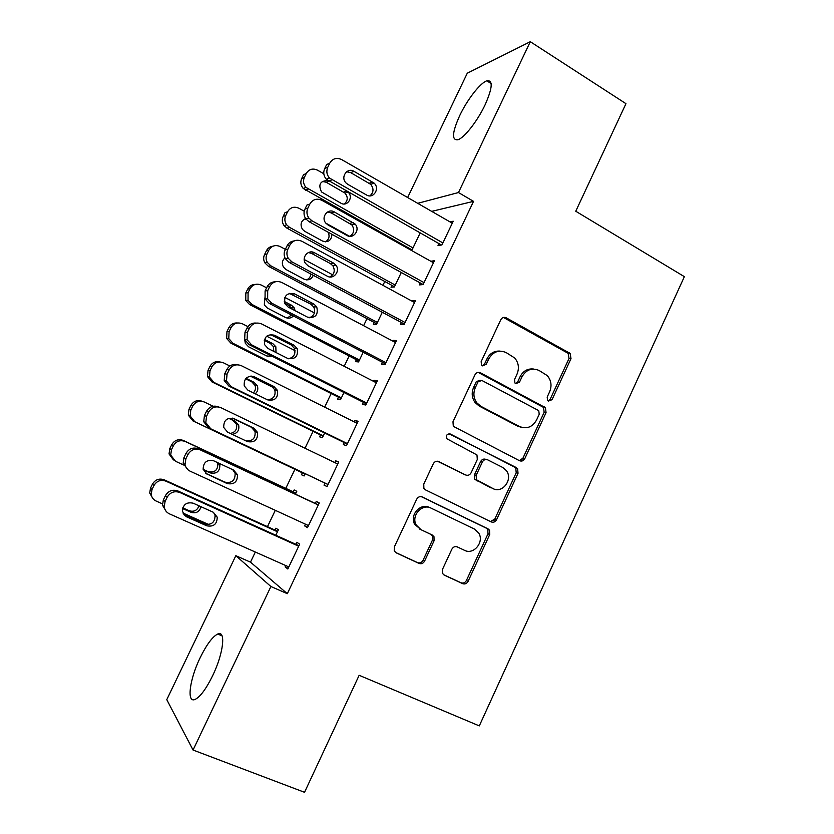 <?xml version="1.0" encoding="UTF-8"?>
<svg xmlns="http://www.w3.org/2000/svg" width="834" height="834" viewBox="0 0 834 834"><rect width="100%" height="100%" fill="white"/><g stroke="black" fill="none" stroke-linecap="round" stroke-linejoin="round"><path stroke-width="1.25" d="M548.345 401.102L552.035 399.694L571.009 358.61L570.122 353.418L506.196 317.806C503.913 316.837 502.11 317.483 500.775 319.745L481.145 361.654L481.552 365.104L482.375 365.782L486.212 364.375L488.745 358.943C493.04 351.667 498.836 349.54 506.134 352.563L514.734 358.015C518.665 362.811 519.426 368.19 517.007 374.174L514.505 379.553L514.943 383.014L515.714 383.63L519.467 382.222L521.969 376.843C526.191 369.629 531.873 367.492 539.025 370.442L547.25 375.592C551.253 380.325 552.056 385.704 549.637 391.751L547.167 397.088L547.636 400.549L548.345 401.102M548.251 401.05L550.096 399.434L569.028 358.484L568.142 353.314L503.455 317.452M482.542 365.865L484.46 364.229L486.993 358.818L488.745 358.943M515.735 383.64L517.622 382.014L520.114 376.655L521.969 376.843M200.212 657.609C206.644 644.557 212.472 636.696 217.695 634.038C226.097 629.806 223.595 653.241 212.639 675.707C206.123 688.915 200.285 696.817 195.125 699.413C186.326 703.552 189.662 679.053 200.212 657.609M459.732 115.561C467.155 99.799 480.175 82.931 486.806 80.825C493.175 79.814 492.592 87.841 485.065 104.896C477.475 121.045 464.319 137.808 457.96 139.747C451.548 140.56 452.132 132.502 459.732 115.561M442.468 569.424L442.5 573.427L444.272 575.126L462.641 583.654C464.945 584.426 466.769 583.654 468.093 581.34L489.735 534.511L489.527 530.216L487.994 528.829L422.306 496.991C419.929 496.136 418.063 496.876 416.687 499.212L394.294 547.01L394.242 550.888L396.16 552.827L419.002 563.419C421.368 564.211 423.234 563.45 424.589 561.105L434.066 540.776L433.993 536.7L432.241 535.011L421.024 529.694L416.208 524.993C410.828 515.777 422.035 503.152 431.095 508.146L474.39 529.037L478.612 532.905C484.658 541.756 473.754 555.298 464.517 550.325L457.355 546.927C455.041 546.124 453.206 546.875 451.861 549.199L442.468 569.424M255.329 552.035L250.492 562.158L287.313 593.683L473.535 201.359L458.481 192.539L417.719 203.319M287.313 593.683L270.904 586.521L193.05 750.027L166.779 699.653L235.834 555.694L270.904 586.521M407.649 197.522L467.301 73.183L530.299 41.7L625.959 103.677L575.752 211.242L684.37 276.659L479.3 725.893L359.152 675.3L304.535 792.3L193.05 750.027M530.299 41.7L458.481 192.539M519.488 460.712C521.73 461.567 523.502 460.868 524.815 458.606L546.061 412.601L545.426 407.68L480.457 372.788C478.143 371.86 476.318 372.537 474.973 374.82L452.977 421.754L453.31 426.32L519.488 460.712M518.029 473.285L496.584 519.697C495.26 521.99 493.467 522.72 491.195 521.907L425.611 489.944L423.881 488.307L423.766 484.095L433.284 463.787C434.65 461.463 436.516 460.743 438.872 461.619L465.622 474.953C467.937 475.807 469.771 475.088 471.106 472.784L477.298 459.492L476.975 454.957L446.722 438.674C445.825 435.223 447.055 433.67 450.412 434.045L517.622 468.687L518.029 473.285L516.194 472.784L494.823 519.04L496.584 519.697M305.442 524.19L304.629 525.889L307.506 527.651L319.255 502.954L316.274 501.411L315.304 503.444M295.424 494.155L296.789 491.309L294.183 489.954L293.266 491.862M344.254 442.593L343.295 444.616L346.496 445.669L358.099 421.264L354.804 420.419L354.148 421.806M320.475 434.931L319.568 436.818L322.372 437.735L324.634 432.992M382.462 362.3L381.513 364.291L385.016 364.656L396.484 340.543L392.887 340.387L392.595 341.002M356.389 359.746L355.503 361.612L358.568 361.935L363.176 352.271M420.221 282.934L419.283 284.905L423.078 284.592L434.41 260.761L430.782 261.24M391.917 285.384L391.031 287.23L394.367 286.959L401.279 272.499M473.535 201.359L431.699 211.356M402.447 244.529L402.124 245.206M384.776 281.485L382.931 285.332M367.002 318.63L363.624 325.687M349.123 355.993L344.202 366.293M331.15 393.554L324.655 407.138M313.084 431.324L304.994 448.223M294.913 469.302L285.791 488.37M275.283 510.325L267.474 526.661M409.536 248.501L409.213 249.178M420.159 232.967L412.121 249.773L410.703 250.012M438.934 243.601L438.006 245.561L441.947 244.915L453.216 221.218L450.006 221.886M374.205 322.456L373.319 324.322L376.52 324.343L382.285 312.27M401.394 322.497L400.456 324.489L404.104 324.509L415.499 300.532L411.652 300.949M338.479 397.234L337.582 399.111L340.522 399.726L343.962 392.512M363.416 402.332L362.456 404.334L365.813 405.043L377.343 380.784L373.903 380.283L373.434 381.284M302.356 472.836L301.449 474.734L304.118 475.964L305.192 473.702M315.043 453.071L314.241 452.685M324.989 483.105L324.019 485.138L327.064 486.535L338.729 461.984L335.602 460.795L334.757 462.578M275.804 535.24L278.389 529.83L275.918 528.172L275.012 530.08M285.76 565.567L285.124 566.891L287.845 569.007L299.656 544.164L296.841 542.267L295.862 544.31M495.375 521.292L493.759 520.499M522.501 458.929L524.065 459.732M250.492 562.158L235.834 555.694M411.767 300.709L414.665 302.294M392.887 340.387L395.816 341.93M373.903 380.283L376.864 381.805M354.804 420.419L357.786 421.91M335.602 460.795L338.604 462.244M304.629 525.889L307.683 527.297M285.124 566.891L288.199 568.256M533.51 369.035C527.62 368.419 523.158 370.963 520.114 376.655M500.192 351.114C494.353 350.676 489.954 353.251 486.993 358.818M519.342 460.649L522.96 458.147L544.154 412.298L543.518 407.399L478.174 372.381M539.212 414.289L538.785 410.87L538.034 410.265L481.854 380.45L478.018 381.878L475.328 387.622C473.045 393.075 473.535 398.141 476.798 402.822L480.999 406.387L519.582 426.539C526.765 429.343 532.436 427.144 536.606 419.94L539.212 414.289M480.03 380.21L476.287 381.67L478.018 381.878M521.844 427.435L517.737 426.195L479.269 406.095L475.078 402.551C471.825 397.881 471.346 392.835 473.608 387.403L476.287 381.67M490.475 521.563L494.823 519.04M437.433 461.223L465.101 474.786M448.973 433.763L516.309 467.572M492.925 488.557C502.464 493.926 513.337 479.279 506.332 470.574L502.704 467.457L487.786 459.899C485.492 459.034 483.678 459.753 482.344 462.036L476.172 475.317L476.443 479.758L493.447 488.797M486.305 459.503L486.034 459.44C483.751 458.575 481.948 459.284 480.624 461.567L482.344 462.036M491.174 487.994L474.734 479.227L474.463 474.796L480.624 461.567M516.194 472.784L515.798 468.197L514.484 467.092M464.517 550.325L457.011 546.781M429.52 507.51C420.482 502.537 409.317 515.11 414.675 524.294L421.024 529.694M395.399 552.358L417.469 562.596C419.825 563.388 421.691 562.627 423.046 560.292L432.481 540.036L432.419 535.97L430.667 534.292L419.481 528.985M443.532 574.678L460.983 582.768C463.277 583.539 465.091 582.778 466.425 580.474L487.994 533.802L487.786 529.517L486.253 528.13L421.337 496.668M413.007 247.927L305.932 187.379C303.388 184.283 302.878 180.926 304.4 177.329L306.255 173.514C308.966 169.156 312.687 168.02 317.42 170.126L323.821 173.753M411.881 249.814L303.211 188.463C300.688 185.398 300.188 182.073 301.689 178.497L303.534 174.713L306.255 173.514M344.265 203.986C347.934 200.744 348.185 197.116 345.005 193.102L326.198 182.229L322.216 181.426M327.658 180.498C320.079 180.905 318.035 184.731 321.549 191.956L340.845 203.152C347.246 207.134 353.793 197.314 348.164 192.195M442.885 242.944L329.388 177.996C326.699 174.671 326.167 171.085 327.783 167.227L329.764 163.151C332.651 158.491 336.613 157.292 341.638 159.565L452.278 223.199M329.764 163.151L326.647 164.527L324.687 168.572C323.071 172.388 323.613 175.943 326.282 179.237L441.415 245.008M347.726 184.304L345.995 182.938C340.157 177.288 347.267 167.029 354.012 171.335L374.112 183.115C380.283 188.515 373.34 199.295 366.46 194.958L347.726 184.304M346.61 171.741L350.707 172.628L370.65 184.304C373.986 188.526 373.757 192.383 369.962 195.854M395.264 285.092L289.523 227.359L286.594 224.773C284.623 221.823 284.342 218.748 285.728 215.568L287.605 211.742C290.336 207.343 294.079 206.175 298.853 208.229L304.222 211.2M325.833 223.158L349.54 236.272M394.461 286.771L286.938 228.13L284.029 225.555C282.069 222.636 281.788 219.592 283.164 216.433L285.019 212.628L287.605 211.742M306.13 219.259L304.264 219.113M325.5 241.839C329.076 239.494 329.951 236.283 328.116 232.196M305.609 218.529C300.907 220.916 299.865 224.534 302.492 229.402L304.691 231.289L322.487 241.036C328.262 242.725 331.421 240.494 331.963 234.323M309.195 218.498L307.819 218.268M377.416 322.466L270.8 265.796L267.307 262.418C265.806 259.655 265.692 256.851 266.963 254.036L268.84 250.179C271.582 245.749 275.366 244.539 280.172 246.551L285.353 249.345M304.212 259.499L332.683 274.834M376.77 323.821L268.35 266.244L264.889 262.898C263.398 260.156 263.283 257.383 264.534 254.589L266.411 250.763C267.829 248.063 270.028 246.541 273.01 246.186M306.505 279.88C309.08 278.827 310.529 276.867 310.842 274.011M284.957 257.852C282.132 260.469 281.621 263.544 283.435 267.078L286.083 269.57L304.035 279.14C308.278 280.756 311.353 279.484 313.282 275.324M424.026 282.611L311.895 220.749L308.788 217.976C306.693 214.807 306.391 211.523 307.882 208.125L309.873 204.028C312.781 199.326 316.774 198.085 321.841 200.296L433.471 262.741M309.873 204.028L306.922 205.049L304.942 209.115C303.472 212.482 303.774 215.735 305.838 218.873L308.934 221.635L423.109 284.53M328.012 224.982L325.677 222.959C320.756 217.08 327.95 207.947 334.33 211.94L355.19 224.117C360.507 229.798 353.449 239.473 346.913 235.438L328.012 224.982M327.481 212.013L331.192 212.889L351.896 224.951C354.773 229.486 354.137 233.27 349.988 236.303M405.053 322.508L291.921 261.866L288.21 258.248C286.615 255.277 286.5 252.285 287.855 249.262L289.857 245.144C292.786 240.411 296.81 239.118 301.929 241.276L414.55 302.523M294.204 240.922C290.993 241.266 288.616 242.892 287.073 245.811L285.082 249.898C283.737 252.89 283.852 255.861 285.437 258.801L289.117 262.387L404.313 324.061M308.173 265.921L305.359 263.252C301.262 257.258 308.444 249.085 314.533 252.796L333.558 263.106L336.06 265.358C340.574 271.206 333.485 279.922 327.251 276.169L308.173 265.921M308.372 252.546L311.551 253.39L330.431 263.617L332.912 265.848C335.362 270.685 334.319 274.396 329.764 276.961M359.464 360.048L251.962 304.441L248.042 300.344L248.073 292.713L249.971 288.835C252.733 284.384 256.538 283.133 261.386 285.092L266.609 287.824M284.832 297.384L314.418 312.896M358.974 361.08L249.658 304.587L245.769 300.521L245.801 292.953L247.688 289.106C249.314 286.083 251.826 284.519 255.225 284.425M287.282 318.077L291.535 315.002M292.108 309.133L288.825 305.296L284.728 303.159M264.659 298.072L264.357 305.015L267.37 308.059L285.468 317.452C288.449 318.765 291.097 318.275 293.401 315.971M295.1 310.686L294.162 307.798L291.42 305.161L284.279 301.428M341.419 397.839L233.009 343.316L228.766 338.573L229.089 331.619L230.997 327.72C233.77 323.227 237.607 321.945 242.496 323.853L247.906 326.605M266.682 336.185L295.027 350.645M341.085 398.537L230.862 343.139L226.65 338.437L226.963 331.536L228.85 327.668C230.768 324.228 233.676 322.675 237.565 322.987M267.829 356.399L270.685 355.513M273.813 351.406L273.354 346.548L270.341 343.452L264.242 340.355M244.769 339.886L245.269 343.222L248.542 346.777L266.807 355.982L272.155 356.254M275.991 352.511L275.835 346.746L272.791 343.629L264.493 339.407M385.965 362.644L271.821 303.222L267.651 298.833L267.704 290.659L269.726 286.51C272.666 281.736 276.721 280.412 281.882 282.507L395.524 342.545M275.23 281.819C271.582 281.882 268.871 283.55 267.099 286.813L265.097 290.93L265.056 299.031L269.184 303.378L385.402 363.832M288.22 307.1L285.03 303.837C283.612 295.789 286.813 292.473 294.621 293.891L313.803 304.003L316.722 306.818C318.536 314.971 315.45 318.411 307.465 317.139L288.22 307.1M289.315 293.37L310.842 304.16L313.73 306.954C315.763 312.135 314.282 315.752 309.289 317.796M366.772 403.02L251.597 344.828L247.083 339.761L247.427 332.307L249.46 328.127C252.431 323.331 256.518 321.945 261.73 323.988L376.384 382.796M256.382 323.081C252.202 322.706 249.085 324.363 247.01 328.075L244.998 332.213L244.654 339.605L249.137 344.63L366.387 403.833M522.345 460.9L520.916 460.264M268.141 348.529L264.649 344.723C263.752 336.957 267.068 333.798 274.574 335.247L293.943 345.151L297.175 348.487C298.457 356.379 295.246 359.673 287.563 358.37L268.141 348.529M270.299 334.528L291.139 344.942L294.35 348.258C295.966 353.824 294.037 357.327 288.554 358.776M323.279 435.838L213.952 382.41L209.47 377.104L209.991 370.744L211.909 366.824C214.703 362.3 218.56 360.976 223.502 362.832L229.892 366.001M250.356 376.144L273.437 387.591M323.092 436.213L211.951 381.909L207.499 376.645L208.02 370.338L209.918 366.449C212.211 362.519 215.568 361.018 219.999 361.946M253.39 392.897C255.444 390.698 255.975 388.185 254.995 385.36L251.743 381.816L245.571 378.772M225.91 380.888L226.129 381.711M255.308 393.836C257.685 391.615 258.363 388.957 257.331 385.871L254.047 382.306L245.978 378.323M347.465 443.636L231.247 386.695L226.473 381.023L227.036 374.216L229.079 370.015C232.06 365.167 236.189 363.739 241.443 365.73L357.129 423.297M237.627 364.781C232.884 363.739 229.277 365.344 226.806 369.587L224.773 373.757L224.21 380.502L228.954 386.132L347.257 444.063M247.938 390.208L244.226 385.933C243.757 378.428 247.156 375.394 254.412 376.843L273.959 386.538L277.441 390.354C278.264 397.995 274.97 401.164 267.537 399.84L247.938 390.208M251.315 376.092L271.311 385.975L274.772 389.759C275.96 395.754 273.573 399.121 267.589 399.872M305.036 474.046L194.791 421.723L190.121 415.926L190.778 410.099L192.706 406.148C195.521 401.602 199.409 400.226 204.393 402.04L213.108 406.241M305.004 474.087L192.946 420.909L188.307 415.155L188.964 409.369L190.871 405.46C193.655 400.946 197.522 399.59 202.453 401.373M230.288 433.43C235.282 432.387 237.346 429.354 236.481 424.329L233.04 420.399L228.745 418.334M232.227 434.358C237.377 433.399 239.525 430.344 238.67 425.173L235.198 421.212L229.037 418.251M328.033 484.491L210.783 428.822L205.8 422.629L206.509 416.374L208.573 412.152C211.575 407.273 215.725 405.793 221.031 407.732L337.76 464.027M218.956 407.023L218.821 406.971C213.567 405.053 209.449 406.523 206.467 411.35L204.424 415.541L203.715 421.733L208.656 427.884L328.012 484.533M227.609 432.158L223.72 427.456C223.616 420.19 227.088 417.271 234.125 418.71L253.849 428.186L257.529 432.419C257.977 439.831 254.599 442.885 247.385 441.572L227.609 432.158M232.363 418.126L251.368 427.258L255.037 431.459C255.694 438.142 252.702 441.301 246.061 440.936M295.924 493.102L183.397 440.488C178.413 438.736 174.525 440.143 171.721 444.689L169.792 448.619L169.041 453.957L173.482 459.961M183.626 465.007L175.515 461.275L170.699 455.051L171.46 449.672L173.399 445.71C176.224 441.123 180.154 439.716 185.169 441.467L295.872 493.228M203.142 469.333L208.198 471.669C214.745 472.888 217.955 470.157 217.83 463.485L217.518 462.589M203.235 469.698L210.158 472.899C216.757 474.129 219.988 471.377 219.863 464.642L219.436 463.485M308.486 525.587L190.183 471.21C187.389 469.834 185.68 467.624 185.044 464.559L185.857 458.804L187.931 454.551C190.955 449.63 195.146 448.108 200.494 449.985L318.275 505.008M318.348 504.862L200.494 449.985M207.155 474.348L203.142 469.292C203.329 462.234 206.853 459.419 213.713 460.816L233.614 470.084L237.461 474.692C237.586 481.896 234.135 484.846 227.109 483.553L205.487 473.274M232.728 469.678L235.125 473.358C235.251 480.499 231.831 483.428 224.867 482.135L205.31 473.118M187.942 469.75L183.146 463.297L183.949 457.595L186.003 453.373C189.005 448.504 193.154 446.993 198.461 448.859M277.691 531.3L164.215 479.821C159.2 478.122 155.28 479.56 152.455 484.137L150.516 488.099L149.703 493.03L152.976 498.628M162.401 503.851L156.135 501.046C153.341 499.702 151.705 497.512 151.204 494.458L152.028 489.485L153.977 485.492C156.823 480.874 160.785 479.425 165.841 481.135L277.472 531.758M208.719 524.534L182.886 513.004M182.761 507.854L189.245 510.762C193.968 512.118 197.21 510.471 199.003 505.821M182.573 508.521L191.059 512.316C196.136 513.681 199.451 511.815 201.004 506.728M288.835 566.932L169.448 513.859C166.477 512.43 164.725 510.085 164.194 506.822L165.08 501.495L167.165 497.21C170.209 492.258 174.431 490.684 179.831 492.498L298.676 546.228M298.926 545.697L177.976 490.997L179.831 492.498M186.576 516.809L182.448 511.43C182.896 504.57 186.472 501.828 193.175 503.194L213.254 512.243L217.236 517.174C217.09 524.19 213.577 527.057 206.717 525.795L186.576 516.809L183.834 514.651M213.535 512.378L215.068 515.464C214.922 522.418 211.45 525.264 204.643 524.002L184.668 515.099M166.039 511.2L162.474 505.185L163.349 499.9L165.413 495.657C168.437 490.746 172.617 489.193 177.976 490.997M550.096 399.434L552.035 399.694M484.46 364.229L486.212 364.375M517.622 382.014L519.467 382.222M504.393 317.817L506.196 317.806M567.37 352.751L569.361 352.855M569.028 358.484L571.009 358.61M478.726 372.621L480.457 372.788M542.475 406.575L544.383 406.867M544.154 412.298L546.061 412.601M522.96 458.147L524.815 458.606M473.608 387.403L475.328 387.622M479.269 406.095L480.999 406.387M517.737 426.195L519.582 426.539M437.6 461.244L438.872 461.619M463.944 474.431L465.622 474.953M449.161 433.753L450.412 434.045M474.463 474.796L476.172 475.317M476.224 480.551L477.934 481.082M430.667 534.292L432.241 535.011M432.481 540.036L434.066 540.776M423.046 560.292L424.589 561.105M417.469 562.596L419.002 563.419M421.723 496.762L422.306 496.991M486.253 528.13L487.994 528.829M487.994 533.802L489.735 534.511M466.425 580.474L468.093 581.34M460.983 582.768L462.641 583.654M308.153 189.151L305.421 190.225M304.4 177.329L301.689 178.497M326.198 182.229L328.784 181.218M343.681 192.122L346.381 191.184M328.627 181.124L331.755 179.894M324.687 168.572L327.783 167.227M354.012 171.335L350.707 172.628M372.694 182.052L369.253 183.251M289.523 227.359L286.938 228.13M285.728 215.568L283.164 216.433M270.8 265.796L268.35 266.244M268.84 250.179L266.411 250.763M266.963 254.036L264.534 254.589M308.934 221.635L311.895 220.749M304.942 209.115L307.882 208.125M334.33 211.94L331.192 212.889M353.178 222.459L349.894 223.314M289.117 262.387L291.921 261.866M285.082 249.898L287.855 249.262M287.073 245.811L289.857 245.144M314.533 252.796L311.551 253.39M333.558 263.106L330.431 263.617M251.962 304.441L249.658 304.587M249.971 288.835L247.688 289.106M248.073 292.713L245.801 292.953M288.825 305.296L291.42 305.161M233.009 343.316L230.862 343.139M230.997 327.72L228.85 327.668M229.089 331.619L226.963 331.536M270.341 343.452L272.791 343.629M269.184 303.378L271.821 303.222M265.097 290.93L267.704 290.659M267.099 286.813L269.726 286.51M294.621 293.891L291.796 294.131M313.803 304.003L310.842 304.16M249.137 344.63L251.597 344.828M244.998 332.213L247.427 332.307M247.01 328.075L249.46 328.127M274.574 335.247L271.926 335.122M293.943 345.151L291.139 344.942M213.952 382.41L211.951 381.909M211.909 366.824L209.918 366.449M209.991 370.744L208.02 370.338M251.743 381.816L254.047 382.306M228.954 386.132L231.247 386.695M224.773 373.757L227.036 374.216M226.806 369.587L229.079 370.015M254.412 376.843L251.931 376.363M273.959 386.538L271.311 385.975M194.791 421.723L192.946 420.909M192.706 406.148L190.871 405.46M190.778 410.099L188.964 409.369M233.04 420.399L235.198 421.212M208.656 427.884L210.783 428.822M204.424 415.541L206.509 416.374M206.467 411.35L208.573 412.152M234.125 418.71L232.811 418.22M253.849 428.186L251.368 427.258M185.169 441.467L183.397 440.488M173.399 445.71L171.721 444.689M171.46 449.672L169.792 448.619M208.198 471.669L210.158 472.899M183.949 457.595L185.857 458.804M186.003 453.373L187.931 454.551M227.109 483.553L224.867 482.135M165.841 481.135L164.215 479.821M153.977 485.492L152.455 484.137M152.028 489.485L150.516 488.099M189.245 510.762L191.059 512.316M163.349 499.9L165.08 501.495M165.413 495.657L167.165 497.21M206.717 525.795L204.643 524.002M217.695 634.038L222.063 635.852M486.806 80.825L491.153 83.556M568.142 353.314L570.122 353.418M543.518 407.399L545.426 407.68M475.078 402.551L476.798 402.822M474.734 479.227L476.443 479.758M515.798 468.197L517.622 468.687M414.675 524.294L416.208 524.993M432.419 535.97L433.993 536.7M487.786 529.517L489.527 530.216M305.932 187.379L303.211 188.463M345.005 193.102L347.976 192.081M326.282 179.237L329.388 177.996M374.112 183.115L370.65 184.304M286.594 224.773L284.029 225.555M267.307 262.418L264.889 262.898M305.838 218.873L308.788 217.976M355.19 224.117L351.896 224.951M285.437 258.801L288.21 258.248M336.06 265.358L332.912 265.848M248.042 300.344L245.769 300.521M291.546 307.913L294.162 307.798M228.766 338.573L226.65 338.437M273.354 346.548L275.835 346.746M265.056 299.031L267.651 298.833M316.722 306.818L313.73 306.954M244.654 339.605L247.083 339.761M297.175 348.487L294.35 348.258M209.47 377.104L207.499 376.645M254.995 385.36L257.331 385.871M224.21 380.502L226.473 381.023M277.441 390.354L274.772 389.759M190.121 415.926L188.307 415.155M236.481 424.329L238.67 425.173M203.715 421.733L205.8 422.629M257.529 432.419L255.037 431.459M170.699 455.051L169.041 453.957M217.83 463.485L219.863 464.642M183.146 463.297L185.044 464.559M237.461 474.692L235.125 473.358M151.204 494.458L149.703 493.03M162.474 505.185L164.194 506.822M217.236 517.174L215.068 515.464"/></g></svg>
